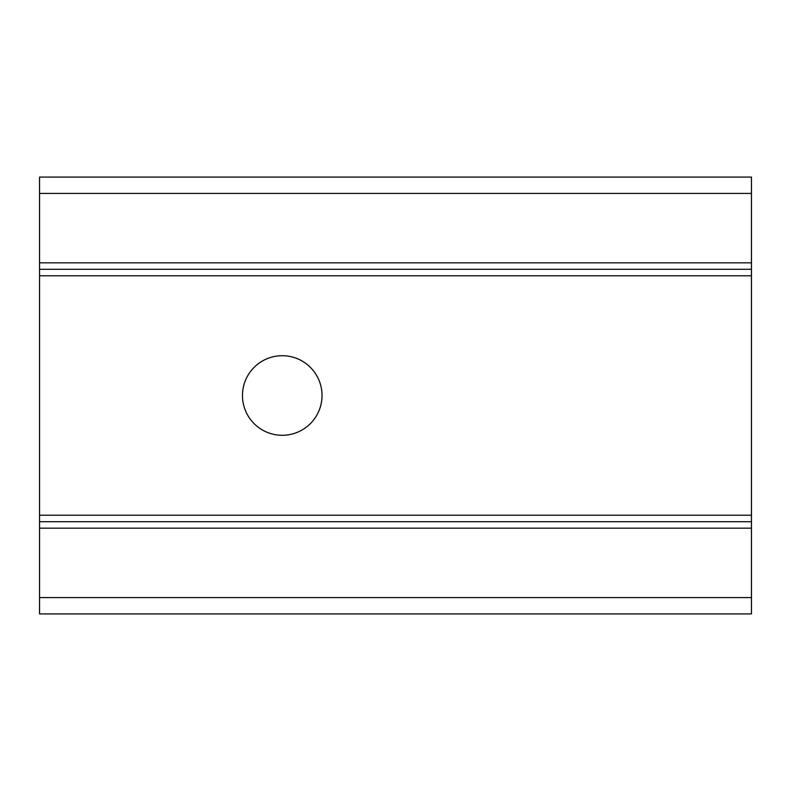 <?xml version="1.0" encoding="UTF-8"?>
<svg xmlns="http://www.w3.org/2000/svg" width="791" height="791" viewBox="0 0 791 791"><rect width="100%" height="100%" fill="white"/><g stroke="black" fill="none" stroke-linecap="round" stroke-linejoin="round"><path stroke-width="1.19" d="M242.461 395.5A39.787 39.787 0 0 0 282.239 435.287A39.787 39.787 0 0 0 322.026 395.5A39.787 39.787 0 0 0 282.239 355.713A39.787 39.787 0 0 0 242.461 395.5M751.45 262.83L751.45 269.296L39.55 269.296L39.55 193.419L751.45 193.419L751.45 262.83L39.55 262.83M39.55 269.296L39.55 275.772L751.45 275.772L751.45 269.296M751.45 275.772L751.45 515.228L39.55 515.228L39.55 521.704L751.45 521.704L751.45 515.228M751.45 521.704L751.45 597.581L39.55 597.581L39.55 613.925L751.45 613.925L751.45 597.581M39.55 193.419L39.55 177.075L751.45 177.075L751.45 193.419M39.55 521.704L39.55 597.581M39.55 275.772L39.55 515.228M39.55 528.17L751.45 528.17"/></g></svg>
